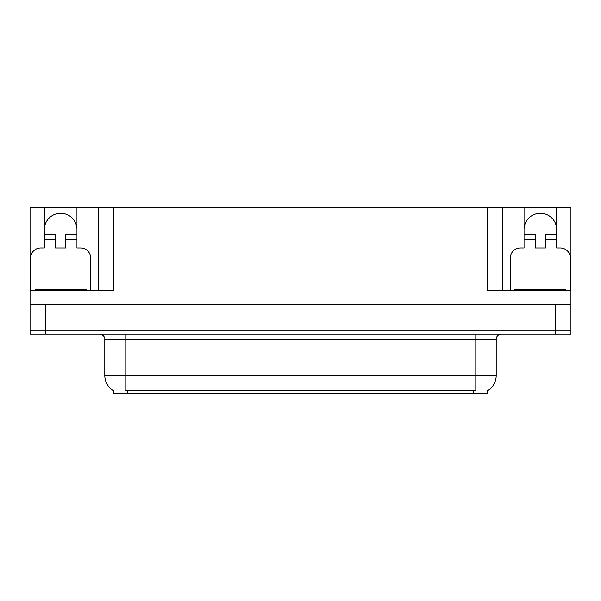 <?xml version="1.0" encoding="UTF-8"?>
<svg xmlns="http://www.w3.org/2000/svg" width="601" height="601" viewBox="0 0 601 601"><rect width="100%" height="100%" fill="white"/><g stroke="black" fill="none" stroke-linecap="round" stroke-linejoin="round"><path stroke-width="0.9" d="M487.531 390.763L487.531 393.302L113.469 393.302L113.469 390.763M44.324 229.627A16.317 16.317 0 0 1 60.641 213.31A16.317 16.317 0 0 1 76.958 229.627M45.345 334.156L570.95 334.156L570.95 330.077L30.05 330.077L30.05 304.579L45.345 304.579L45.345 330.077L30.05 330.077L30.05 334.156L45.345 334.156L45.345 330.077L570.95 330.077L570.95 304.579L45.345 304.579M30.561 290.306L30.561 258.175A10.194 10.194 0 0 1 40.755 247.98L44.324 247.98L44.324 239.822L55.547 239.822L55.547 247.98L65.742 247.98L65.742 239.822L76.958 239.822L76.958 207.698L487.328 207.698L487.328 290.306L570.95 290.306L570.95 304.579M55.547 239.822L55.547 234.721L44.324 234.721L44.324 207.698L30.05 207.698L30.05 290.306L113.672 290.306L113.672 207.698M30.05 290.306L30.05 304.579M510.272 290.306L510.272 258.175A10.194 10.194 0 0 1 520.474 247.98L524.042 247.98L524.042 239.822L535.258 239.822L535.258 247.98L545.453 247.98L545.453 239.822L556.676 239.822L556.676 207.698L570.95 207.698L570.95 290.306M98.376 207.698L98.376 290.306M487.328 207.698L502.624 207.698L502.624 290.306M502.624 207.698L524.042 207.698L524.042 239.822M556.676 207.698L524.042 207.698M44.324 207.698L76.958 207.698M556.676 229.627A16.317 16.317 0 0 0 540.359 213.31A16.317 16.317 0 0 0 524.042 229.627M113.619 390.853A17.85 17.85 0 0 1 104.799 375.452L125.196 375.452L125.196 390.853L475.804 390.853L475.804 375.452L496.201 375.452L496.201 339.249A5.101 5.101 0 0 1 501.302 334.156M104.799 375.452L104.799 339.249C105.062 338.423 104.191 334.622 99.698 334.156M487.381 390.853A17.85 17.85 0 0 0 496.201 375.452M76.958 239.822L76.958 247.98L80.526 247.98A10.194 10.194 0 0 1 90.728 258.175L90.728 290.306M76.958 234.721L65.742 234.721L65.742 239.822M44.324 234.721L44.324 239.822M535.258 239.822L535.258 234.721L524.042 234.721M556.676 239.822L556.676 247.98L560.245 247.98A10.194 10.194 0 0 1 570.439 258.175L570.439 290.306M556.676 234.721L545.453 234.721L545.453 239.822M35.151 290.306L35.151 289.284L86.138 289.284L86.138 290.306M565.849 289.284L565.849 290.306L565.849 289.284L514.862 289.284L514.862 290.306M555.655 304.579L555.655 334.156M473.761 393.302L473.761 390.763M127.239 393.302L127.239 390.763M475.804 334.156L475.804 339.249L104.799 339.249M496.201 339.249L475.804 339.249L475.804 375.452L125.196 375.452L125.196 334.156M83.592 289.284L83.592 290.306M37.698 289.284L37.698 290.306M563.302 289.284L563.302 290.306M517.408 289.284L517.408 290.306"/></g></svg>
